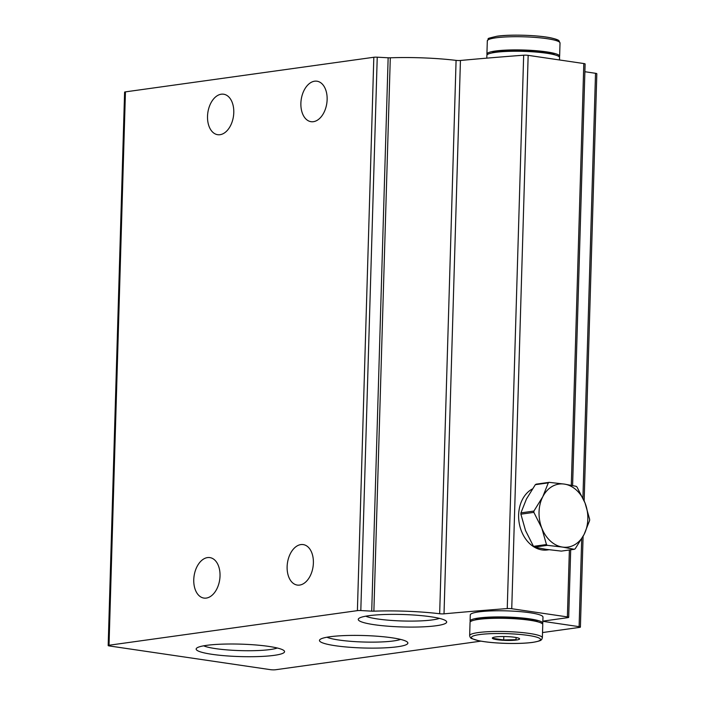<?xml version="1.0" encoding="UTF-8"?>
<svg xmlns="http://www.w3.org/2000/svg" width="705" height="705" viewBox="0 0 705 705"><rect width="100%" height="100%" fill="white"/><g stroke="black" fill="none" stroke-linecap="round" stroke-linejoin="round"><path stroke-width="1.06" d="M542.524 632.552L579.554 627.397A3.64 0.511 -178.3 0 0 580.4 627.089A3.64 0.511 -178.3 0 0 579.105 626.657L544.956 621.634A3.64 0.511 -178.3 0 1 543.652 621.202A3.64 0.511 -178.3 0 1 544.498 620.902L567.842 617.65A3.64 0.511 -178.3 0 0 568.688 617.342A3.64 0.511 -178.3 0 0 567.384 616.91L511.742 608.723A3.64 0.511 -178.3 0 0 507.248 608.574A1091.102 153.734 -178.3 0 0 444.018 613.835A3.64 0.511 -178.3 0 1 439.664 613.747A68.191 9.606 -178.3 0 0 373.879 611.164A3.64 0.511 -178.3 0 1 371.72 611.147L360.81 610.556A3.64 0.511 -178.3 0 0 357.4 610.636L109.019 645.242A3.64 0.511 -178.3 0 0 108.173 645.542A3.64 0.511 -178.3 0 0 109.478 645.974L270.447 669.662A3.64 0.511 -178.3 0 0 275.567 669.75L480.88 641.145M572.601 485.534L585.115 63.979A3.64 0.511 -178.3 0 0 583.811 63.547L528.16 55.351A3.64 0.511 -178.3 0 0 523.665 55.201A1091.102 153.734 -178.3 0 0 460.435 60.471L444.018 613.835M108.173 645.542L124.6 92.179A3.64 0.511 -178.3 0 1 125.446 91.87L373.826 57.264A3.64 0.511 -178.3 0 1 377.237 57.193L388.147 57.775A3.64 0.511 -178.3 0 0 390.297 57.801A68.191 9.606 -178.3 0 1 456.082 60.383A3.64 0.511 -178.3 0 0 460.435 60.471M300.85 544.586A20.454 12.937 -81.6 0 0 287.235 564.802A20.454 12.937 -81.6 0 0 297.272 585.071A20.454 12.937 -81.6 0 0 313.055 566.714A20.454 12.937 -81.6 0 0 303.229 544.595A20.454 12.937 -81.6 0 0 300.85 544.586M314.606 81.198A20.454 12.937 -81.6 0 0 300.991 101.414A20.454 12.937 -81.6 0 0 311.028 121.683A20.454 12.937 -81.6 0 0 326.803 103.327A20.454 12.937 -81.6 0 0 316.986 81.207A20.454 12.937 -81.6 0 0 314.606 81.198M221.247 94.206A20.454 12.937 -81.6 0 0 207.631 114.421A20.454 12.937 -81.6 0 0 217.669 134.69A20.454 12.937 -81.6 0 0 233.452 116.334A20.454 12.937 -81.6 0 0 223.626 94.214A20.454 12.937 -81.6 0 0 221.247 94.206M207.499 557.593A20.454 12.937 -81.6 0 0 193.875 577.809A20.454 12.937 -81.6 0 0 203.921 598.078A20.454 12.937 -81.6 0 0 219.696 579.721A20.454 12.937 -81.6 0 0 209.879 557.602A20.454 12.937 -81.6 0 0 207.499 557.593M584.154 500.806L596.827 73.725A3.64 0.511 -178.3 0 0 595.522 73.294L584.886 71.725M430.852 616.769A44.23 6.23 1.7 0 1 446.247 621.131A44.23 6.23 1.7 0 1 402.282 626.957A44.23 6.23 1.7 0 1 358.739 618.541A44.23 6.23 1.7 0 1 386.754 614.443A44.23 6.23 1.7 0 1 430.852 616.769M268.737 646.406A44.23 6.23 1.7 0 1 284.141 650.768A44.23 6.23 1.7 0 1 240.176 656.584A44.23 6.23 1.7 0 1 196.625 648.177A44.23 6.23 1.7 0 1 224.648 644.079A44.23 6.23 1.7 0 1 268.737 646.406M392.059 637.805A44.23 6.23 1.7 0 1 407.455 642.176A44.23 6.23 1.7 0 1 363.489 647.992A44.23 6.23 1.7 0 1 319.947 639.576A44.23 6.23 1.7 0 1 347.962 635.478A44.23 6.23 1.7 0 1 392.059 637.805M400.599 639.409A38.942 5.49 1.7 0 1 363.665 642.017A38.942 5.49 1.7 0 1 326.961 637.223M277.276 648.001A38.942 5.49 1.7 0 1 240.352 650.618A38.942 5.49 1.7 0 1 203.639 645.815M439.391 618.373A38.942 5.49 1.7 0 1 402.458 620.982A38.942 5.49 1.7 0 1 365.754 616.188M516.413 640.025A13.642 1.921 1.7 0 1 499.722 640.017A13.642 1.921 1.7 0 1 492.76 637.62A13.642 1.921 1.7 0 1 506.023 636.571A13.642 1.921 1.7 0 1 519.188 638.404A13.642 1.921 1.7 0 1 516.413 640.025M516.095 637.496L516.025 639.673L503.705 639.946L493.65 638.466M469.662 635.61L470.05 622.409A36.369 5.129 1.7 0 1 506.56 618.373A36.369 5.129 1.7 0 1 542.762 624.568L542.365 637.769A36.369 5.129 1.7 0 0 506.164 631.565A36.369 5.129 1.7 0 0 469.662 635.61C469.953 637.311 470.702 638.316 471.901 638.642L478.501 640.686C485.71 642.132 494.919 643.03 506.128 643.383C516.791 643.656 525.666 643.321 532.742 642.387C543.414 640.448 540.55 639.788 541.775 639.338L542.365 637.769M474.835 620.03A32.73 4.609 1.7 0 1 506.587 617.527A32.73 4.609 1.7 0 1 538.126 621.907M470.394 621.748A36.369 5.129 1.7 0 1 470.094 621.061A36.369 5.129 1.7 0 1 506.595 617.016A36.369 5.129 1.7 0 1 542.797 623.22A36.369 5.129 1.7 0 1 542.462 623.89M470.094 621.061L470.279 614.91A36.369 5.129 1.7 0 1 506.78 610.874A36.369 5.129 1.7 0 1 542.982 617.069L542.797 623.22M503.811 636.527L503.705 639.946M559.294 56.876A36.369 5.129 -178.3 0 0 559.629 56.206A36.369 5.129 -178.3 0 0 535.765 50.681A36.369 5.129 -178.3 0 0 495.403 51.024A36.369 5.129 -178.3 0 0 486.917 54.047A36.369 5.129 -178.3 0 0 487.217 54.734M554.95 54.893A32.73 4.609 -178.3 0 0 530.486 50.839A32.73 4.609 -178.3 0 0 498.188 51.439A32.73 4.609 -178.3 0 0 491.667 53.016M559.514 59.969L559.585 57.554A36.369 5.129 -178.3 0 0 535.721 52.029A36.369 5.129 -178.3 0 0 495.359 52.373A36.369 5.129 -178.3 0 0 486.882 55.404L486.802 58.145M533.905 511.063A36.369 27.707 -97.9 0 0 533.861 512.376L541.845 528.23A31.822 24.243 -97.9 0 0 562.502 547.08L574.311 549.301A36.369 27.707 -97.9 0 0 575.21 548.772L584.092 534.443A31.822 24.243 -97.9 0 1 562.502 547.08L547.327 545.326A36.369 27.707 -97.9 0 1 546.463 544.542L533.491 546.349L525.507 530.504L520.898 514.183A36.369 27.707 -97.9 0 1 520.933 512.87L526.441 499.008L535.324 484.679A36.369 27.707 -97.9 0 1 536.223 484.15L549.195 482.343L564.37 484.097A31.822 24.243 -97.9 0 1 585.027 502.947L577.042 487.102A36.369 27.707 -97.9 0 0 576.179 486.318L564.37 484.097A31.822 24.243 -97.9 0 0 542.779 496.734L533.905 511.063L520.933 512.87M549.195 482.343A36.369 27.707 -97.9 0 0 548.296 482.872L542.779 496.734A31.822 24.243 -97.9 0 0 541.845 528.23L546.463 544.542M574.311 549.301L561.339 551.107L546.163 549.354L534.355 547.133A36.369 27.707 -97.9 0 1 533.491 546.349M548.296 482.872L535.324 484.679M533.861 512.376L520.898 514.183M547.327 545.326L534.355 547.133M585.027 502.947A31.822 24.243 -97.9 0 1 584.092 534.443L589.6 520.581A36.369 27.707 -97.9 0 0 589.636 519.268L585.027 502.947M548.922 549.741L547.406 549.953A31.822 24.243 -97.9 0 1 519.814 525.983A31.822 24.243 -97.9 0 1 532.39 488.944M583.811 63.547L571.297 485.269M569.376 549.988L567.384 616.91M528.16 55.351L511.742 608.723M523.665 55.201L507.248 608.574M456.082 60.383L439.664 613.747M390.297 57.801L373.879 611.164M388.147 57.775L371.72 611.147M377.237 57.193L360.81 610.556M373.826 57.264L357.4 610.636M125.446 91.87L109.019 645.242M595.522 73.294L582.92 498.038M581.704 538.796L579.105 626.657M544.983 620.832L544.956 621.634M532.442 642.387A34.554 4.864 1.7 0 1 473.522 639.215A34.554 4.864 1.7 0 1 511.927 633.865A34.554 4.864 1.7 0 1 532.442 642.387M558.228 41.348A34.554 4.864 -178.3 0 0 536.214 35.955A34.554 4.864 -178.3 0 0 497.236 36.237M495.791 37.832A36.369 5.129 -178.3 0 0 487.314 40.855C490.054 37.779 483.78 39.401 496.937 36.237C509.856 34.263 538.118 35.065 551.24 37.947C556.069 39.092 558.66 40.053 559.012 40.828L560.017 43.014A36.369 5.129 -178.3 0 0 536.152 37.48A36.369 5.129 -178.3 0 0 495.791 37.832M570.689 549.803L568.688 617.342M583.097 536.329L580.4 627.089M487.314 40.855L486.917 54.047M560.017 43.014L559.629 56.206"/></g></svg>
